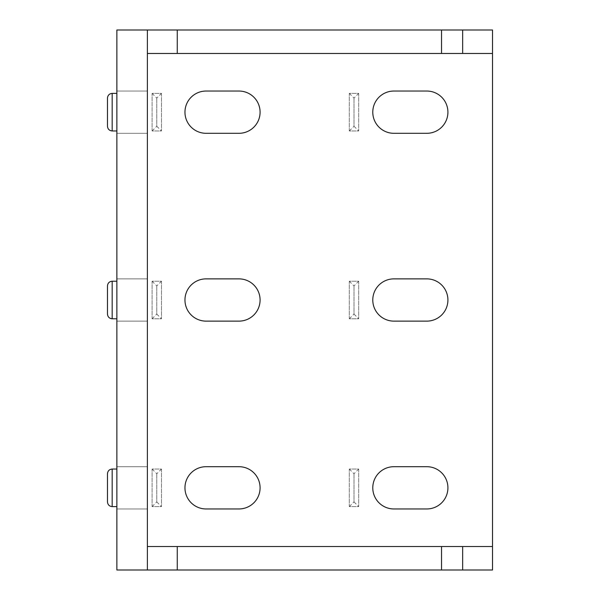 <?xml version="1.0" encoding="UTF-8"?>
<svg xmlns="http://www.w3.org/2000/svg" width="600" height="600" viewBox="0 0 600 600"><rect width="100%" height="100%" fill="white"/><g stroke="black" fill="none" stroke-linecap="round" stroke-linejoin="round"><path stroke-width="0.45" stroke-dasharray="3 2.25" d="M107.475 98.085C107.76 95.242 109.328 93.675 112.177 93.39C109.328 93.675 107.76 95.242 107.475 98.085M107.475 126.262C107.76 129.105 109.328 130.672 112.177 130.958L112.177 93.39L112.177 130.958C109.328 130.672 107.76 129.105 107.475 126.262M116.873 130.958L112.177 130.958L116.873 130.958L112.177 130.958L112.177 93.39L116.873 93.39L116.873 130.958L116.873 93.39L112.177 93.39L116.873 93.39L116.873 130.958L116.873 93.39M349.305 130.958L354 126.262L354 98.085L354 126.262L358.695 130.958L349.305 130.958L349.305 93.39L358.695 93.39L358.695 130.958L358.695 93.39L349.305 93.39L349.305 130.958L358.695 130.958M349.305 93.39L354 98.085L358.695 93.39M152.085 130.958L156.78 126.262L156.78 98.085L156.78 126.262L161.475 130.958L152.085 130.958L152.085 93.39L161.475 93.39L161.475 130.958L161.475 93.39L152.085 93.39L152.085 130.958L161.475 130.958M152.085 93.39L156.78 98.085L161.475 93.39M152.085 506.61L156.78 501.915L156.78 473.737L156.78 501.915L161.475 506.61L152.085 506.61L152.085 469.043L161.475 469.043L161.475 506.61L161.475 469.043L152.085 469.043L152.085 506.61L161.475 506.61M152.085 469.043L156.78 473.737L161.475 469.043M349.305 506.61L354 501.915L354 473.737L354 501.915L358.695 506.61L349.305 506.61L349.305 469.043L358.695 469.043L358.695 506.61L358.695 469.043L349.305 469.043L349.305 506.61L358.695 506.61M349.305 469.043L354 473.737L358.695 469.043M349.305 318.78L354 314.085L354 285.915L354 314.085L358.695 318.78L349.305 318.78L349.305 281.22L358.695 281.22L358.695 318.78L358.695 281.22L349.305 281.22L349.305 318.78L358.695 318.78M349.305 281.22L354 285.915L358.695 281.22M152.085 318.78L156.78 314.085L156.78 285.915L156.78 314.085L161.475 318.78L152.085 318.78L152.085 281.22L161.475 281.22L161.475 318.78L161.475 281.22L152.085 281.22L152.085 318.78L161.475 318.78M152.085 281.22L156.78 285.915L161.475 281.22M426.78 133.305A21.128 21.128 0 0 0 447.915 112.177A21.128 21.128 0 0 0 426.78 91.043L393.915 91.043A21.128 21.128 0 0 0 372.78 112.177A21.128 21.128 0 0 0 393.915 133.305L426.78 133.305M426.78 321.127A21.128 21.128 0 0 0 447.915 300A21.128 21.128 0 0 0 426.78 278.873L393.915 278.873A21.128 21.128 0 0 0 372.78 300A21.128 21.128 0 0 0 393.915 321.127L426.78 321.127M426.78 508.957A21.128 21.128 0 0 0 447.915 487.822A21.128 21.128 0 0 0 426.78 466.695L393.915 466.695A21.128 21.128 0 0 0 372.78 487.822A21.128 21.128 0 0 0 393.915 508.957L426.78 508.957M238.958 133.305A21.128 21.128 0 0 0 260.085 112.177A21.128 21.128 0 0 0 238.958 91.043L206.085 91.043A21.128 21.128 0 0 0 184.958 112.177A21.128 21.128 0 0 0 206.085 133.305L238.958 133.305M238.958 321.127A21.128 21.128 0 0 0 260.085 300A21.128 21.128 0 0 0 238.958 278.873L206.085 278.873A21.128 21.128 0 0 0 184.958 300A21.128 21.128 0 0 0 206.085 321.127L238.958 321.127M238.958 508.957A21.128 21.128 0 0 0 260.085 487.822A21.128 21.128 0 0 0 238.958 466.695L206.085 466.695A21.128 21.128 0 0 0 184.958 487.822A21.128 21.128 0 0 0 206.085 508.957L238.958 508.957M116.873 506.61L112.177 506.61L112.177 469.043C109.328 469.327 107.76 470.895 107.475 473.737C107.76 470.895 109.328 469.327 112.177 469.043L112.177 506.61C109.328 506.325 107.76 504.757 107.475 501.915C107.76 504.757 109.328 506.325 112.177 506.61L116.873 506.61L116.873 469.043L112.177 469.043L112.177 506.61L116.873 506.61L116.873 469.043L116.873 506.61L116.873 469.043L112.177 469.043L116.873 469.043M107.475 285.915C107.76 283.065 109.328 281.505 112.177 281.22C109.328 281.505 107.76 283.065 107.475 285.915M107.475 314.085C107.76 316.935 109.328 318.495 112.177 318.78L112.177 281.22L112.177 318.78C109.328 318.495 107.76 316.935 107.475 314.085M116.873 318.78L112.177 318.78L116.873 318.78L112.177 318.78L112.177 281.22L116.873 281.22L116.873 318.78L116.873 281.22L112.177 281.22L116.873 281.22L116.873 318.78L116.873 281.22M116.873 91.043L147.39 91.043L147.39 133.305L147.39 91.043L147.39 133.305L147.39 91.043L116.873 91.043L116.873 133.305L147.39 133.305L116.873 133.305L116.873 91.043L147.39 91.043L116.873 91.043L116.873 133.305L147.39 133.305L116.873 133.305L116.873 91.043M116.873 278.873L147.39 278.873L147.39 321.127L147.39 278.873L147.39 321.127L147.39 278.873L116.873 278.873L116.873 321.127L147.39 321.127L116.873 321.127L116.873 278.873L147.39 278.873L116.873 278.873L116.873 321.127L147.39 321.127L116.873 321.127L116.873 278.873M116.873 466.695L147.39 466.695L147.39 508.957L147.39 466.695L147.39 508.957L147.39 466.695L116.873 466.695L116.873 508.957L147.39 508.957L116.873 508.957L116.873 466.695L147.39 466.695L116.873 466.695L116.873 508.957L147.39 508.957L116.873 508.957L116.873 466.695M177.255 30L177.255 53.475M492.525 53.475L147.39 53.475L147.39 546.525L492.525 546.525M177.255 570L177.255 546.525M492.525 570L492.525 30L116.873 30L116.873 570L492.525 570"/><path stroke-width="0.9" d="M116.873 130.958L112.177 130.958C109.328 130.672 107.76 129.105 107.475 126.262L107.475 98.085C107.76 95.242 109.328 93.675 112.177 93.39C109.328 93.675 107.76 95.242 107.475 98.085L107.475 126.262C107.76 129.105 109.328 130.672 112.177 130.958L112.177 93.39L116.873 93.39M426.78 91.043A21.128 21.128 0 0 1 447.915 112.177A21.128 21.128 0 0 1 426.78 133.305L393.915 133.305A21.128 21.128 0 0 1 372.78 112.177A21.128 21.128 0 0 1 393.915 91.043L426.78 91.043M426.78 278.873A21.128 21.128 0 0 1 447.915 300A21.128 21.128 0 0 1 426.78 321.127L393.915 321.127A21.128 21.128 0 0 1 372.78 300A21.128 21.128 0 0 1 393.915 278.873L426.78 278.873M426.78 466.695A21.128 21.128 0 0 1 447.915 487.822A21.128 21.128 0 0 1 426.78 508.957L393.915 508.957A21.128 21.128 0 0 1 372.78 487.822A21.128 21.128 0 0 1 393.915 466.695L426.78 466.695M238.958 91.043A21.128 21.128 0 0 1 260.085 112.177A21.128 21.128 0 0 1 238.958 133.305L206.085 133.305A21.128 21.128 0 0 1 184.958 112.177A21.128 21.128 0 0 1 206.085 91.043L238.958 91.043M238.958 278.873A21.128 21.128 0 0 1 260.085 300A21.128 21.128 0 0 1 238.958 321.127L206.085 321.127A21.128 21.128 0 0 1 184.958 300A21.128 21.128 0 0 1 206.085 278.873L238.958 278.873M238.958 466.695A21.128 21.128 0 0 1 260.085 487.822A21.128 21.128 0 0 1 238.958 508.957L206.085 508.957A21.128 21.128 0 0 1 184.958 487.822A21.128 21.128 0 0 1 206.085 466.695L238.958 466.695M116.873 506.61L112.177 506.61C109.328 506.325 107.76 504.757 107.475 501.915L107.475 473.737C107.76 470.895 109.328 469.327 112.177 469.043C109.328 469.327 107.76 470.895 107.475 473.737L107.475 501.915C107.76 504.757 109.328 506.325 112.177 506.61L112.177 469.043L116.873 469.043M116.873 318.78L112.177 318.78C109.328 318.495 107.76 316.935 107.475 314.085L107.475 285.915C107.76 283.065 109.328 281.505 112.177 281.22C109.328 281.505 107.76 283.065 107.475 285.915L107.475 314.085C107.76 316.935 109.328 318.495 112.177 318.78L112.177 281.22L116.873 281.22M462.66 546.525L462.66 570L492.525 570L492.525 546.525L147.39 546.525L147.39 53.475L492.525 53.475L492.525 30L462.66 30L462.66 53.475M147.39 53.475L147.39 30L177.255 30L177.255 53.475M177.255 30L462.66 30M462.66 570L177.255 570L177.255 546.525M177.255 570L147.39 570L147.39 546.525M492.525 546.525L492.525 53.475M147.39 30L116.873 30L116.873 570L147.39 570M441.525 30L441.525 53.475M441.525 570L441.525 546.525"/></g></svg>
